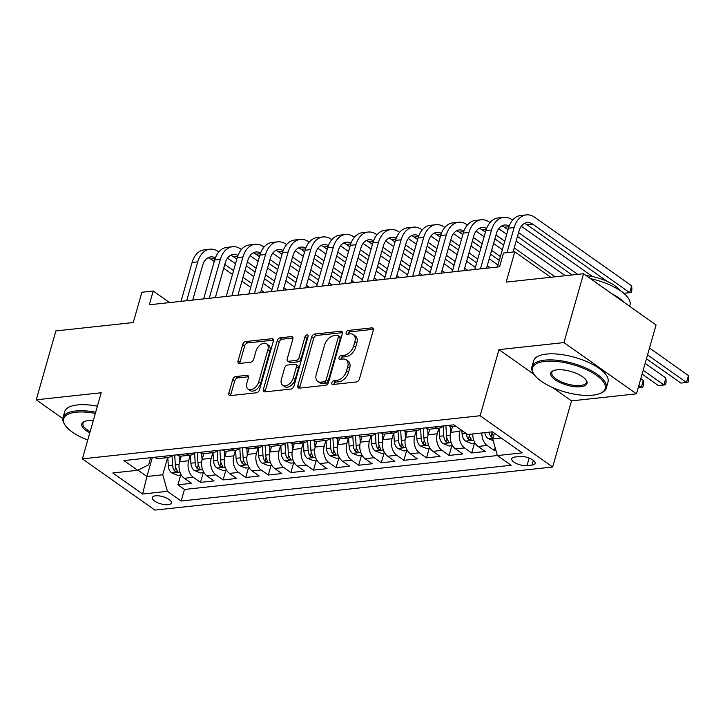 <?xml version="1.0" encoding="UTF-8"?>
<svg xmlns="http://www.w3.org/2000/svg" width="725" height="725" viewBox="0 0 725 725"><rect width="100%" height="100%" fill="white"/><g stroke="black" fill="none" stroke-linecap="round" stroke-linejoin="round"><path stroke-width="1.09" d="M331.833 382.782A2.121 1.341 -54.8 0 0 332.159 384.341A2.121 1.341 -54.8 0 0 332.847 384.504L356.419 381.948A3.036 1.912 -54.8 0 0 359.41 379.003L373.266 330.337A3.036 1.912 -54.8 0 0 372.804 328.099A3.036 1.912 -54.8 0 0 371.825 327.872L348.254 330.428A2.121 1.341 -54.8 0 0 346.16 332.485A2.121 1.341 -54.8 0 0 346.487 334.053A2.121 1.341 -54.8 0 0 347.175 334.216L350.22 333.881A9.715 6.126 -54.8 0 1 353.365 334.597A9.715 6.126 -54.8 0 1 354.86 341.765L353.7 345.816A9.715 6.126 -54.8 0 1 344.139 355.241L341.094 355.576A2.121 1.341 -54.8 0 0 339.001 357.633A2.121 1.341 -54.8 0 0 339.327 359.201A2.121 1.341 -54.8 0 0 340.016 359.355L343.061 359.029A9.715 6.126 -54.8 0 1 346.206 359.745A9.715 6.126 -54.8 0 1 347.692 366.904L346.541 370.964A9.715 6.126 -54.8 0 1 336.98 380.389L333.926 380.716A2.121 1.341 -54.8 0 0 331.833 382.782M346.206 359.745L348.163 361.132A9.715 6.126 -54.8 0 1 349.658 368.291L348.498 372.351A9.715 6.126 -54.8 0 1 338.938 381.767L335.883 382.102A2.121 1.341 -54.8 0 0 333.799 384.159A2.121 1.341 -54.8 0 0 333.736 384.404M373.393 329.295L350.211 331.814A2.121 1.341 -54.8 0 0 348.118 333.872A2.121 1.341 -54.8 0 0 348.063 334.116M353.365 334.597L355.322 335.983A9.715 6.126 -54.8 0 1 356.818 343.152L355.667 347.202A9.715 6.126 -54.8 0 1 346.097 356.627L343.052 356.954A2.121 1.341 -54.8 0 0 340.958 359.02A2.121 1.341 -54.8 0 0 340.904 359.265M168.1 504.682A9.896 3.734 -164.1 0 0 171.345 502.96A9.896 3.734 -164.1 0 0 166.261 497.903A9.896 3.734 -164.1 0 0 155.558 495.818A9.896 3.734 -164.1 0 0 152.304 497.54A9.896 3.734 -164.1 0 0 157.388 502.597A9.896 3.734 -164.1 0 0 168.1 504.682M235.743 376.556A3.036 1.912 -54.8 0 0 232.752 379.501L228.864 393.158A3.036 1.912 -54.8 0 0 229.327 395.397A3.036 1.912 -54.8 0 0 230.314 395.614L256.487 392.778A3.036 1.912 -54.8 0 0 259.478 389.833L273.334 341.167A3.036 1.912 -54.8 0 0 272.872 338.928A3.036 1.912 -54.8 0 0 271.893 338.702L245.712 341.538A3.036 1.912 -54.8 0 0 242.73 344.484L238.027 360.978A3.036 1.912 -54.8 0 0 238.498 363.216A3.036 1.912 -54.8 0 0 239.477 363.442L250.678 362.228A3.036 1.912 -54.8 0 0 253.668 359.283L255.998 351.108A8.12 5.12 -54.8 0 1 266.619 343.831A8.12 5.12 -54.8 0 1 267.86 349.822L258.734 381.858A8.12 5.12 -54.8 0 1 248.113 389.135A8.12 5.12 -54.8 0 1 246.872 383.144L248.394 377.807A3.036 1.912 -54.8 0 0 247.923 375.568A3.036 1.912 -54.8 0 0 246.944 375.342L235.743 376.556L237.7 377.942A3.036 1.912 -54.8 0 0 234.71 380.888L230.822 394.536A3.036 1.912 -54.8 0 0 230.695 395.578M552.631 387.549L571.499 400.88L636.468 393.838L563.941 342.59L583.553 273.733L506.15 282.116L514.786 251.82L503.485 253.043L499.561 266.818L149.278 304.79L153.202 291.015L141.901 292.238L133.264 322.543L55.87 330.935L36.25 399.792L62.812 418.561M563.941 342.59L498.963 349.631L480.131 415.742L82.387 458.862L101.219 392.751L36.25 399.792M297.848 385.673A3.036 1.912 -54.8 0 0 298.319 387.911A3.036 1.912 -54.8 0 0 299.298 388.138L325.471 385.301A3.036 1.912 -54.8 0 0 328.461 382.356L342.327 333.69A3.036 1.912 -54.8 0 0 341.856 331.452A3.036 1.912 -54.8 0 0 340.877 331.225L314.704 334.062A3.036 1.912 -54.8 0 0 311.714 337.007L297.848 385.673L299.815 387.059A3.036 1.912 -54.8 0 0 299.688 388.093M290.979 389.044L264.806 391.881A3.036 1.912 -54.8 0 1 263.818 391.654A3.036 1.912 -54.8 0 1 263.356 389.416L277.222 340.75A3.036 1.912 -54.8 0 1 280.203 337.805L291.414 336.59A3.036 1.912 -54.8 0 1 292.392 336.817A3.036 1.912 -54.8 0 1 292.855 339.055L287.236 358.793A3.036 1.912 -54.8 0 0 287.698 361.032A3.036 1.912 -54.8 0 0 288.686 361.249L296.117 360.443A3.036 1.912 -54.8 0 0 299.108 357.507L304.953 336.953A2.121 1.341 -54.8 0 1 307.735 335.05A2.121 1.341 -54.8 0 1 308.062 336.618L293.969 386.099A3.036 1.912 -54.8 0 1 290.979 389.044M583.553 273.733L656.08 324.972L636.468 393.838M180.67 475.111L177.906 484.817L191.463 483.348L184.304 478.292L193.348 477.313A12.37 8.392 -96.2 0 1 188.645 460.756L190.249 455.137M203.272 472.655L200.499 482.37L214.065 480.902L206.906 475.845L215.95 474.866A12.37 8.392 -96.2 0 1 211.247 458.309L212.842 452.681M225.865 470.208L223.101 479.923L236.658 478.446L229.508 473.398L238.543 472.41A12.37 8.392 -96.2 0 1 233.84 455.853L235.444 450.234M248.467 467.761L245.703 477.467L259.26 475.999L252.101 470.942L261.145 469.963A12.37 8.392 -96.2 0 1 256.442 453.406L258.046 447.787M271.068 465.305L268.295 475.02L281.862 473.552L274.702 468.495L283.747 467.516A12.37 8.392 -96.2 0 1 279.043 450.959L280.638 445.331M293.661 462.858L290.897 472.573L304.455 471.096L297.304 466.048L306.34 465.069A12.37 8.392 -96.2 0 1 301.636 448.503L303.24 442.884M316.263 460.411L313.499 470.117L327.057 468.649L319.906 463.592L328.942 462.613A12.37 8.392 -96.2 0 1 324.238 446.056L325.842 440.438M338.865 457.955L336.092 467.67L349.658 466.202L342.499 461.145L351.543 460.167A12.37 8.392 -96.2 0 1 346.84 443.609L348.435 437.982M361.458 455.508L358.694 465.223L372.251 463.746L365.101 458.698L374.136 457.72A12.37 8.392 -96.2 0 1 369.433 441.153L371.037 435.535M384.06 453.062L381.296 462.767L394.853 461.299L387.703 456.243L396.738 455.264A12.37 8.392 -96.2 0 1 392.035 438.707L393.639 433.088M406.662 450.606L403.897 460.321L417.455 458.853L410.296 453.796L419.34 452.817A12.37 8.392 -96.2 0 1 414.637 436.26L416.241 430.632M429.263 448.159L426.49 457.874L440.048 456.397L432.897 451.349L441.933 450.37A12.37 8.392 -96.2 0 1 437.238 433.804L438.833 428.185M451.856 445.712L449.092 455.418L462.65 453.95L455.499 448.893L464.535 447.914A12.37 8.392 -96.2 0 1 459.831 431.357L460.384 429.417M474.458 443.256L471.694 452.971L485.252 451.503L478.092 446.446A12.37 8.392 -96.2 0 1 472.791 433.949M184.304 478.292A12.37 8.392 83.8 0 1 179.601 461.734L181.214 456.097M206.906 475.845A12.37 8.392 83.8 0 1 202.203 459.288L203.807 453.651M229.508 473.398A12.37 8.392 83.8 0 1 224.804 456.841L226.408 451.204M252.101 470.942A12.37 8.392 83.8 0 1 247.406 454.385L249.01 448.748M274.702 468.495A12.37 8.392 83.8 0 1 269.999 451.938L271.603 446.301M297.304 466.048A12.37 8.392 83.8 0 1 292.601 449.491L294.205 443.854M319.906 463.592A12.37 8.392 83.8 0 1 315.203 447.035L316.807 441.398M342.499 461.145A12.37 8.392 83.8 0 1 337.796 444.588L339.4 438.951M365.101 458.698A12.37 8.392 83.8 0 1 360.397 442.141L362.002 436.504M387.703 456.243A12.37 8.392 83.8 0 1 382.999 439.685L384.603 434.058M410.296 453.796A12.37 8.392 83.8 0 1 405.592 437.238L407.196 431.602M432.897 451.349A12.37 8.392 83.8 0 1 428.194 434.792L429.798 429.155M455.499 448.893A12.37 8.392 83.8 0 1 450.796 432.336L452.4 426.708M519.825 456.487L514.85 457.031A9.588 3.616 -164.1 0 0 511.705 458.698A9.588 3.616 -164.1 0 0 516.626 463.601A9.588 3.616 -164.1 0 0 527.002 465.613L531.978 465.078A9.588 3.616 -164.1 0 0 535.123 463.411A9.588 3.616 -164.1 0 0 530.192 458.508A9.588 3.616 -164.1 0 0 519.825 456.487M480.131 415.742L552.668 466.991L154.923 510.101L82.387 458.862M177.906 484.817L184.467 489.457L181.177 501.029L511.125 465.26L497.395 455.563L492.701 439.006L494.359 433.16M181.177 501.029L167.448 491.332L142.589 494.024L112.801 472.972L137.659 470.28L123.939 460.583L453.877 424.823L467.607 434.511L492.465 431.819L522.254 452.871L497.395 455.563M456.016 426.327L452.772 426.672A12.37 8.392 -96.2 0 1 448.34 425.421M495.13 447.57L494.287 450.524L487.137 445.467A12.37 8.392 -96.2 0 1 481.835 432.97M471.694 452.971L464.535 447.914M449.092 455.418L441.933 450.37M426.49 457.874L419.34 452.817M403.897 460.321L396.738 455.264M381.296 462.767L374.136 457.72M358.694 465.223L351.543 460.167M336.092 467.67L328.942 462.613M313.499 470.117L306.34 465.069M290.897 472.573L283.747 467.516M268.295 475.02L261.145 469.963M245.703 477.467L238.543 472.41M223.101 479.923L215.95 474.866M200.499 482.37L193.348 477.313M184.467 489.457L497.395 455.536M494.287 450.524L495.918 450.343M152.341 457.511L146.93 476.488L162.753 474.775L167.647 457.584M492.701 439.006L501.31 438.072M571.499 400.88L552.668 466.991M169.578 302.588L153.202 291.015M550.819 277.276L514.786 251.82M137.94 470.135L146.93 476.488L142.589 494.024M150.664 457.692L148.634 464.807L137.659 470.28M443.274 425.965A12.37 8.392 -96.2 0 1 439.214 428.149A12.37 8.392 -96.2 0 1 434.773 426.889M420.672 428.421A12.37 8.392 -96.2 0 1 416.612 430.596A12.37 8.392 -96.2 0 1 412.181 429.336M425.738 427.868A12.37 8.392 83.8 0 0 430.17 429.127L439.214 428.149M398.079 430.868A12.37 8.392 -96.2 0 1 394.01 433.042A12.37 8.392 -96.2 0 1 389.579 431.792M403.136 430.324A12.37 8.392 83.8 0 0 407.577 431.574L416.612 430.596M375.478 433.314A12.37 8.392 -96.2 0 1 371.417 435.498A12.37 8.392 -96.2 0 1 366.977 434.239M380.534 432.771A12.37 8.392 83.8 0 0 384.975 434.021L394.01 433.042M352.876 435.77A12.37 8.392 -96.2 0 1 348.816 437.945A12.37 8.392 -96.2 0 1 344.384 436.686M357.942 435.218A12.37 8.392 83.8 0 0 362.373 436.477L371.417 435.498M330.283 438.217A12.37 8.392 -96.2 0 1 326.214 440.392A12.37 8.392 -96.2 0 1 321.782 439.142M335.34 437.673A12.37 8.392 83.8 0 0 339.78 438.924L348.816 437.945M307.681 440.664A12.37 8.392 -96.2 0 1 303.621 442.848A12.37 8.392 -96.2 0 1 299.18 441.588M312.738 440.12A12.37 8.392 83.8 0 0 317.178 441.371L326.214 440.392M285.079 443.12A12.37 8.392 -96.2 0 1 281.019 445.295A12.37 8.392 -96.2 0 1 276.578 444.035M290.145 442.567A12.37 8.392 83.8 0 0 294.577 443.827L303.621 442.848M262.486 445.567A12.37 8.392 -96.2 0 1 258.417 447.742A12.37 8.392 -96.2 0 1 253.986 446.491M267.543 445.014A12.37 8.392 83.8 0 0 271.975 446.274L281.019 445.295M239.884 448.014A12.37 8.392 -96.2 0 1 235.824 450.198A12.37 8.392 -96.2 0 1 231.384 448.938M244.941 447.47A12.37 8.392 83.8 0 0 249.382 448.721L258.417 447.742M217.282 450.47A12.37 8.392 -96.2 0 1 213.222 452.645A12.37 8.392 -96.2 0 1 208.782 451.385M222.348 449.917A12.37 8.392 83.8 0 0 226.78 451.177L235.824 450.198M194.69 452.917A12.37 8.392 -96.2 0 1 190.621 455.092A12.37 8.392 -96.2 0 1 186.189 453.841M199.747 452.364A12.37 8.392 83.8 0 0 204.178 453.623L213.222 452.645M172.088 455.363A12.37 8.392 -96.2 0 1 168.019 457.548A12.37 8.392 -96.2 0 1 163.587 456.288M177.145 454.82A12.37 8.392 83.8 0 0 181.585 456.07L190.621 455.092M154.552 457.267A12.37 8.392 83.8 0 0 158.983 458.526L168.019 457.548M162.753 474.775L167.448 491.332M498.963 349.631L534.207 374.535M342.454 332.657L316.662 335.448A3.036 1.912 -54.8 0 0 313.671 338.394L299.815 387.059M324.111 381.785A2.121 1.341 -54.8 0 0 326.205 379.719L338.376 336.998A2.121 1.341 -54.8 0 0 338.049 335.43A2.121 1.341 -54.8 0 0 337.361 335.276L334.143 335.63A9.715 6.126 -54.8 0 0 324.583 345.046L316.263 374.245A9.715 6.126 -54.8 0 0 317.758 381.413A9.715 6.126 -54.8 0 0 320.894 382.129L324.111 381.785L326.069 383.163A2.121 1.341 -54.8 0 0 328.162 381.105L326.205 379.719M338.049 335.43L340.007 336.817A2.121 1.341 -54.8 0 1 340.333 338.385L328.162 381.105M317.758 381.413L319.716 382.8A9.715 6.126 -54.8 0 0 322.852 383.516L320.894 382.129M326.069 383.163L322.852 383.516M292.982 338.013L282.17 339.191A3.036 1.912 -54.8 0 0 279.179 342.137L265.314 390.802A3.036 1.912 -54.8 0 0 265.196 391.835M287.698 361.032L289.665 362.409A3.036 1.912 -54.8 0 0 290.643 362.636L298.075 361.829A3.036 1.912 -54.8 0 0 301.065 358.884L306.92 338.339L304.953 336.953M308.034 336.708A2.121 1.341 -54.8 0 0 306.92 338.339M281.4 379.275A8.12 5.12 -54.8 0 0 282.65 385.256A8.12 5.12 -54.8 0 0 293.272 377.988L296.489 366.696A3.036 1.912 -54.8 0 0 296.017 364.458A3.036 1.912 -54.8 0 0 295.039 364.231L287.608 365.038A3.036 1.912 -54.8 0 0 284.617 367.983L281.4 379.275M282.65 385.256L284.608 386.642A8.12 5.12 -54.8 0 0 295.229 379.365L293.272 377.988M296.017 364.458L297.975 365.844A3.036 1.912 -54.8 0 1 298.446 368.083L295.229 379.365M248.512 376.764L237.7 377.942M248.113 389.135L250.08 390.521A8.12 5.12 -54.8 0 0 260.701 383.244L258.734 381.858M266.619 343.831L268.576 345.218A8.12 5.12 -54.8 0 1 269.827 351.208L260.701 383.244M273.461 340.134L247.678 342.925A3.036 1.912 -54.8 0 0 244.688 345.87L239.984 362.364A3.036 1.912 -54.8 0 0 239.866 363.397M493.172 440.673L488.07 438.589A8.192 5.555 -96.2 0 1 484.817 432.644M493.507 436.178A8.192 5.555 -96.2 0 1 491.822 431.892M489.112 432.182A8.192 5.555 83.8 0 0 490.988 436.74L493.054 437.755M646.455 358.757L680.875 383.081L686.521 382.465L688.487 375.577L649.509 348.045M647.552 354.933L686.521 382.465L687.962 382.383L680.875 383.081M688.487 375.577L688.75 379.628L687.962 382.383M619.947 290.399L624.035 293.281L629.681 292.673L631.647 285.786L534.715 217.301A23.2 15.732 83.8 0 0 526.323 214.899A23.2 15.732 83.8 0 0 514.125 227.568L506.974 252.663M526.323 214.899L520.677 215.506A23.2 15.732 83.8 0 0 508.479 228.185L497.404 267.054M513.046 252.01L519.028 231.03A15.461 10.485 -96.2 0 1 527.157 222.584A15.461 10.485 -96.2 0 1 532.748 224.188L629.681 292.673L631.131 292.592L624.035 293.281M524.402 223.463A15.461 10.485 -96.2 0 1 527.102 224.795L607.169 281.363M631.647 285.786L631.91 289.837L631.131 292.592M592.778 395.179A37.736 14.237 -164.1 0 0 600.409 393.303A37.736 14.237 -164.1 0 0 592.144 372.568A37.736 14.237 -164.1 0 0 544.946 361.385A37.736 14.237 -164.1 0 0 534.135 374.426A37.736 14.237 -164.1 0 0 592.778 395.179M534.135 374.426L533.518 373.502A38.661 14.591 15.9 0 1 531.914 366.868A38.661 14.591 15.9 0 1 544.593 360.144A38.661 14.591 15.9 0 1 586.425 368.273A38.661 14.591 15.9 0 1 606.281 388.047A38.661 14.591 15.9 0 1 601.424 392.85L600.409 393.303M580.825 386.733A18.868 7.123 15.9 0 1 557.226 381.142A18.868 7.123 15.9 0 1 553.093 370.774A18.868 7.123 15.9 0 1 556.909 369.841A18.868 7.123 15.9 0 1 586.226 380.217A18.868 7.123 15.9 0 1 580.825 386.733M553.628 370.557A17.935 6.77 -164.1 0 0 551.843 372.541A17.935 6.77 -164.1 0 0 561.059 381.722A17.935 6.77 -164.1 0 0 580.471 385.492A17.935 6.77 -164.1 0 0 586.353 382.374A17.935 6.77 -164.1 0 0 585.891 379.746M590.558 278.672A38.661 14.591 15.9 0 1 629.98 304.862L629.581 306.249M612.045 293.861A38.661 14.591 15.9 0 1 624.316 302.533M586.19 275.591A27.831 10.503 15.9 0 1 620.029 290.517M531.914 366.868L533.645 360.805A38.661 14.591 15.9 0 1 546.324 354.09A38.661 14.591 15.9 0 1 588.147 362.21A38.661 14.591 15.9 0 1 608.003 381.993L606.281 388.047M95.338 413.404A37.736 14.237 -164.1 0 0 76.016 412.226A37.736 14.237 -164.1 0 0 65.205 425.258A37.736 14.237 -164.1 0 0 87.752 440.057M65.205 425.258L64.588 424.343A38.661 14.591 15.9 0 1 62.984 417.7A38.661 14.591 15.9 0 1 75.663 410.975A38.661 14.591 15.9 0 1 95.673 412.235M89.818 432.798A18.868 7.123 15.9 0 1 84.154 421.606A18.868 7.123 15.9 0 1 87.979 420.672A18.868 7.123 15.9 0 1 93.271 420.654M84.698 421.388A17.935 6.77 -164.1 0 0 82.913 423.382A17.935 6.77 -164.1 0 0 90.163 431.593M62.984 417.7L64.715 411.637A38.661 14.591 15.9 0 1 77.394 404.922A38.661 14.591 15.9 0 1 97.404 406.172M475.147 443.183L471.649 443.564L465.468 441.036A8.192 5.555 -96.2 0 1 462.07 433.804L461.879 430.469M466.392 433.659A8.192 5.555 83.8 0 0 468.395 439.196L470.969 440.175L471.105 438.897A8.192 5.555 -96.2 0 1 469.22 434.338M642.096 374.091L658.273 385.528L663.928 384.912L665.885 378.024L645.141 363.37M643.184 370.257L663.928 384.912L665.369 384.83L658.273 385.528M665.885 378.024L666.148 382.075L665.369 384.83M450.651 432.888L450.27 426.4M452.545 445.63L449.056 446.011L442.875 443.483A8.192 5.555 -96.2 0 1 439.477 436.26L439.006 428.167M443.202 426.046L443.763 435.788A8.192 5.555 83.8 0 0 445.793 441.643L448.367 442.631L448.866 442.25L448.503 441.353A8.192 5.555 -96.2 0 1 446.482 435.498L445.911 425.684M638.217 387.703L641.326 387.368L643.283 380.48L640.782 378.704M638.816 385.591L641.326 387.368L642.767 387.286L638.208 387.739M643.283 380.48L643.555 384.531L642.767 387.286M428.049 435.335L427.668 428.856M429.943 448.086L426.454 448.467L420.273 445.938A8.192 5.555 -96.2 0 1 416.875 438.707L416.404 430.614M420.6 428.502L421.171 438.244A8.192 5.555 83.8 0 0 423.192 444.09L425.774 445.077L425.901 443.8A8.192 5.555 -96.2 0 1 423.88 437.945L423.309 428.131M405.447 437.791L405.076 431.303M407.35 450.533L403.852 450.914L397.672 448.385A8.192 5.555 -96.2 0 1 394.273 441.153L393.802 433.07M398.007 430.949L398.569 440.691A8.192 5.555 83.8 0 0 400.599 446.546L403.173 447.524L403.308 446.247A8.192 5.555 -96.2 0 1 401.278 440.401L400.708 430.587M512.611 220.101L512.113 219.748A23.2 15.732 83.8 0 0 503.73 217.346A23.2 15.732 83.8 0 0 491.523 230.015L480.457 268.893M503.73 217.346L498.075 217.962A23.2 15.732 83.8 0 0 485.877 230.632L474.802 269.501M486.529 268.232L496.426 233.486A15.461 10.485 -96.2 0 1 504.564 225.031A15.461 10.485 -96.2 0 1 509.186 226.028M501.8 225.91A15.461 10.485 -96.2 0 1 504.5 227.251L508.035 229.743M517.487 236.422L572.052 274.974M518.583 232.589L577.707 274.367M592.615 276.624L521.302 226.245M490.009 222.548L489.511 222.194A23.2 15.732 83.8 0 0 481.128 219.793A23.2 15.732 83.8 0 0 468.93 232.471L457.856 271.34M481.128 219.793L475.482 220.409A23.2 15.732 83.8 0 0 463.275 233.078L452.201 271.947M463.928 270.679L473.824 235.933A15.461 10.485 -96.2 0 1 481.962 227.487A15.461 10.485 -96.2 0 1 486.593 228.484M479.198 228.366A15.461 10.485 -96.2 0 1 481.898 229.698L485.433 232.19M494.894 238.869L503.667 245.068M495.982 235.045L504.754 241.244M514.215 247.923L555.105 276.814M565.255 275.708L516.173 241.035M506.721 234.356L498.709 228.692M467.407 224.995L466.918 224.65A23.2 15.732 83.8 0 0 458.526 222.249A23.2 15.732 83.8 0 0 446.328 234.918L435.254 273.787M458.526 222.249L452.88 222.856A23.2 15.732 83.8 0 0 440.682 235.534L429.608 274.403M441.326 273.135L451.231 238.38A15.461 10.485 -96.2 0 1 459.36 229.934A15.461 10.485 -96.2 0 1 463.991 230.931M456.605 230.813A15.461 10.485 -96.2 0 1 459.306 232.145L462.831 234.637M472.292 241.325L481.065 247.524M490.526 254.203L499.298 260.402M473.38 237.492L482.161 243.691M491.613 250.37L500.386 256.568M502.353 249.681L493.58 243.482M484.119 236.803L476.108 231.139M444.815 227.451L444.316 227.097A23.2 15.732 83.8 0 0 435.933 224.696A23.2 15.732 83.8 0 0 423.726 237.365L412.661 276.234M435.933 224.696L430.278 225.312A23.2 15.732 83.8 0 0 418.08 237.981L407.006 276.85M418.733 275.582L428.629 240.836A15.461 10.485 -96.2 0 1 436.767 232.381A15.461 10.485 -96.2 0 1 441.389 233.377M434.003 233.26A15.461 10.485 -96.2 0 1 436.704 234.601L440.238 237.093M449.69 243.772L458.463 249.971M467.924 256.659L476.697 262.858M450.787 239.939L459.559 246.138M469.021 252.826L477.793 259.024M487.245 265.703L490.254 267.824M497.984 265.015L489.212 258.816M479.751 252.137L470.978 245.938M461.517 239.25L453.506 233.595M382.854 440.238L382.474 433.749M384.748 452.98L381.259 453.361L375.079 450.832A8.192 5.555 -96.2 0 1 371.68 443.609L371.209 435.517M375.405 433.396L375.967 443.138A8.192 5.555 83.8 0 0 377.997 448.993L380.571 449.971L380.707 448.702A8.192 5.555 -96.2 0 1 378.686 442.848L378.115 433.033M422.213 229.898L421.714 229.544A23.2 15.732 83.8 0 0 413.332 227.142A23.2 15.732 83.8 0 0 401.133 239.821L390.059 278.69M413.332 227.142L407.686 227.759A23.2 15.732 83.8 0 0 395.478 240.428L384.404 279.297M396.131 278.028L406.027 243.283A15.461 10.485 -96.2 0 1 414.165 234.837A15.461 10.485 -96.2 0 1 418.796 235.833M411.401 235.716A15.461 10.485 -96.2 0 1 414.102 237.048L417.636 239.54M427.097 246.219L435.87 252.418M445.322 259.106L454.095 265.305M428.185 242.395L436.958 248.593M446.419 255.273L455.191 261.471M464.653 268.15L467.652 270.28M475.382 267.462L466.61 261.263M457.149 254.584L448.376 248.385M438.924 241.706L430.913 236.042M360.252 442.685L359.872 436.196M362.147 455.436L358.657 455.817L352.477 453.288A8.192 5.555 -96.2 0 1 349.078 446.056L348.607 437.963M352.803 435.852L353.374 445.594A8.192 5.555 83.8 0 0 355.395 451.439L357.978 452.427L358.105 451.149A8.192 5.555 -96.2 0 1 356.084 445.295L355.513 435.48M399.611 232.344L399.122 232A23.2 15.732 83.8 0 0 390.73 229.598A23.2 15.732 83.8 0 0 378.532 242.268L367.457 281.137M390.73 229.598L385.084 230.206A23.2 15.732 83.8 0 0 372.877 242.884L361.811 281.753M373.529 280.475L383.434 245.73A15.461 10.485 -96.2 0 1 391.563 237.283A15.461 10.485 -96.2 0 1 396.194 238.28M388.799 238.163A15.461 10.485 -96.2 0 1 391.509 239.495L395.034 241.987M404.496 248.675L413.268 254.874M422.729 261.553L431.502 267.752M405.583 244.842L414.356 251.04M423.817 257.719L432.589 263.918M442.051 270.606L445.059 272.727M452.781 269.917L444.008 263.719M434.556 257.031L425.783 250.832M416.322 244.153L408.311 238.489M337.651 445.141L337.279 438.652M339.545 457.883L336.056 458.263L329.875 455.735A8.192 5.555 -96.2 0 1 326.477 448.503L326.005 440.419M330.201 438.299L330.772 448.041A8.192 5.555 83.8 0 0 332.793 453.895L335.376 454.874L335.512 453.596A8.192 5.555 -96.2 0 1 333.482 447.751L332.911 437.936M377.018 234.8L376.52 234.447A23.2 15.732 83.8 0 0 368.137 232.045A23.2 15.732 83.8 0 0 355.93 244.715L344.855 283.584M368.137 232.045L362.482 232.662A23.2 15.732 83.8 0 0 350.284 245.331L339.209 284.2M350.936 282.931L360.833 248.177A15.461 10.485 -96.2 0 1 368.971 239.73A15.461 10.485 -96.2 0 1 373.593 240.727M366.207 240.609A15.461 10.485 -96.2 0 1 368.907 241.942L372.433 244.443M381.894 251.122L390.666 257.321M400.127 264.009L408.9 270.198M382.99 247.288L391.763 253.487M401.215 260.175L409.997 266.374M419.449 273.053L422.458 275.174M430.188 272.364L421.415 266.166M411.954 259.487L403.182 253.288M393.72 246.6L385.709 240.945M315.058 447.588L314.677 441.099M316.952 460.33L313.454 460.71L307.273 458.182A8.192 5.555 -96.2 0 1 303.884 450.959L303.413 442.866M307.608 440.746L308.17 450.488A8.192 5.555 83.8 0 0 310.2 456.342L312.774 457.321L312.91 456.052A8.192 5.555 -96.2 0 1 310.889 450.198L310.318 440.383M354.416 237.247L353.918 236.894A23.2 15.732 83.8 0 0 345.535 234.492A23.2 15.732 83.8 0 0 333.337 247.171L322.263 286.04M345.535 234.492L339.889 235.108A23.2 15.732 83.8 0 0 327.682 247.778L316.608 286.647M328.334 285.378L338.231 250.632A15.461 10.485 -96.2 0 1 346.369 242.186A15.461 10.485 -96.2 0 1 351 243.183M343.605 243.065A15.461 10.485 -96.2 0 1 346.305 244.398L349.84 246.89M359.292 253.569L368.073 259.767M377.526 266.456L386.298 272.654M360.388 249.735L369.161 255.934M378.622 262.622L387.395 268.821M396.856 275.5L399.856 277.63M407.586 274.811L398.813 268.612M389.352 261.933L380.58 255.735M371.118 249.056L363.116 243.392M292.456 450.035L292.075 443.546M294.35 462.786L290.861 463.166L284.68 460.638A8.192 5.555 -96.2 0 1 281.282 453.406L280.811 445.313M285.007 443.192L285.577 452.944A8.192 5.555 83.8 0 0 287.598 458.789L290.172 459.777L290.671 459.405L290.308 458.499A8.192 5.555 -96.2 0 1 288.287 452.645L287.716 442.83M331.814 239.694L331.316 239.35A23.2 15.732 83.8 0 0 322.933 236.948A23.2 15.732 83.8 0 0 310.735 249.618L299.661 288.487M322.933 236.948L317.287 237.555A23.2 15.732 83.8 0 0 305.08 250.234L294.015 289.103M305.733 287.825L315.638 253.079A15.461 10.485 -96.2 0 1 323.767 244.633A15.461 10.485 -96.2 0 1 328.398 245.63M321.003 245.512A15.461 10.485 -96.2 0 1 323.712 246.844L327.238 249.337M336.699 256.025L345.472 262.223M354.933 268.903L363.705 275.101M337.787 252.191L346.559 258.39M356.02 265.069L364.793 271.268M374.254 277.956L377.254 280.077M384.984 277.267L376.212 271.068M366.759 264.38L357.987 258.182M348.526 251.502L340.514 245.838M269.854 452.482L269.483 446.002M271.748 465.233L268.259 465.613L262.078 463.085A8.192 5.555 -96.2 0 1 258.68 455.853L258.209 447.769M262.405 445.648L262.976 455.391A8.192 5.555 83.8 0 0 264.997 461.245L267.579 462.224L267.715 460.946A8.192 5.555 -96.2 0 1 265.685 455.101L265.114 445.286M309.222 242.15L308.723 241.797A23.2 15.732 83.8 0 0 300.34 239.395A23.2 15.732 83.8 0 0 288.133 252.064L277.059 290.933M300.34 239.395L294.685 240.011A23.2 15.732 83.8 0 0 282.487 252.681L271.413 291.55M283.14 290.281L293.036 255.526A15.461 10.485 -96.2 0 1 301.165 247.08A15.461 10.485 -96.2 0 1 305.796 248.077M298.41 247.959A15.461 10.485 -96.2 0 1 301.111 249.291L304.636 251.792M314.097 258.472L322.87 264.67M332.331 271.349L341.103 277.548M315.194 254.638L323.966 260.837M333.418 267.525L342.191 273.724M351.652 280.403L354.661 282.523M362.391 279.714L353.619 273.515M344.157 266.836L335.385 260.638M325.924 253.949L317.913 248.294M247.261 454.938L246.881 448.449M249.155 467.679L245.657 468.06L239.477 465.532A8.192 5.555 -96.2 0 1 236.078 458.309L235.616 450.216M239.812 448.095L240.374 457.837A8.192 5.555 83.8 0 0 242.404 463.692L244.977 464.671L245.113 463.402A8.192 5.555 -96.2 0 1 243.083 457.548L242.513 447.733M286.62 244.597L286.121 244.243A23.2 15.732 83.8 0 0 277.738 241.842A23.2 15.732 83.8 0 0 265.531 254.52L254.466 293.389M277.738 241.842L272.083 242.458A23.2 15.732 83.8 0 0 259.885 255.127L248.811 293.997M260.538 292.728L270.434 257.982A15.461 10.485 -96.2 0 1 278.572 249.527A15.461 10.485 -96.2 0 1 283.194 250.533M275.808 250.415A15.461 10.485 -96.2 0 1 278.509 251.747L282.043 254.239M291.495 260.918L300.268 267.117M309.729 273.805L318.502 280.004M292.592 257.085L301.364 263.284M310.826 269.972L319.598 276.171M329.05 282.85L332.059 284.979M339.789 282.161L331.017 275.962M321.556 269.283L312.783 263.084M303.322 256.405L295.32 250.741M224.659 457.384L224.279 450.896M226.553 470.135L223.064 470.507L216.884 467.987A8.192 5.555 -96.2 0 1 213.485 460.756L213.014 452.663M217.21 450.542L217.781 460.293A8.192 5.555 83.8 0 0 219.802 466.139L222.376 467.127L222.874 466.755L222.512 465.849A8.192 5.555 -96.2 0 1 220.491 459.994L219.92 450.18M264.018 247.044L263.519 246.699A23.2 15.732 83.8 0 0 255.137 244.298A23.2 15.732 83.8 0 0 242.938 256.967L231.864 295.836M255.137 244.298L249.491 244.905A23.2 15.732 83.8 0 0 237.283 257.583L226.218 296.452M237.936 295.175L247.832 260.429A15.461 10.485 -96.2 0 1 255.97 251.983A15.461 10.485 -96.2 0 1 260.601 252.98M253.206 252.862A15.461 10.485 -96.2 0 1 255.907 254.194L259.441 256.686M268.903 263.374L277.675 269.573M287.127 276.252L295.909 282.451M269.99 259.541L278.763 265.74M288.224 272.419L296.996 278.618M306.458 285.306L309.457 287.426M317.188 284.617L308.415 278.418M298.963 271.73L290.181 265.531M280.729 258.852L272.718 253.188M202.058 459.831L201.686 453.352M203.952 472.582L200.462 472.963L194.282 470.434A8.192 5.555 -96.2 0 1 190.883 463.202L190.412 455.119M194.608 452.998L195.179 462.74A8.192 5.555 83.8 0 0 197.2 468.595L199.783 469.573L199.919 468.296A8.192 5.555 -96.2 0 1 197.889 462.441L197.318 452.627M241.416 249.5L240.927 249.146A23.2 15.732 83.8 0 0 232.535 246.745A23.2 15.732 83.8 0 0 220.337 259.414L209.262 298.283M232.535 246.745L226.889 247.352A23.2 15.732 83.8 0 0 214.691 260.03L203.616 298.899M215.343 297.631L225.239 262.876A15.461 10.485 -96.2 0 1 233.368 254.43A15.461 10.485 -96.2 0 1 237.999 255.427M230.613 255.309A15.461 10.485 -96.2 0 1 233.314 256.641L236.839 259.142M246.301 265.821L255.073 272.02M264.534 278.699L273.307 284.898M247.388 261.988L256.17 268.187M265.622 274.875L274.394 281.073M283.856 287.752L286.864 289.873M294.595 287.064L285.822 280.865M276.361 274.186L267.588 267.987M258.127 261.299L250.116 255.644M179.456 462.287L179.084 455.798M181.359 475.029L177.861 475.41L171.68 472.881A8.192 5.555 -96.2 0 1 168.282 465.658L167.81 457.566M172.015 455.445L172.577 465.187A8.192 5.555 83.8 0 0 174.607 471.042L177.181 472.02L177.317 470.752A8.192 5.555 -96.2 0 1 175.287 464.897L174.716 455.083M218.823 251.947L218.325 251.593A23.2 15.732 83.8 0 0 209.942 249.192A23.2 15.732 83.8 0 0 197.735 261.87L186.669 300.739M209.942 249.192L204.287 249.808A23.2 15.732 83.8 0 0 192.089 262.477L181.014 301.346M192.741 300.077L202.637 265.332A15.461 10.485 -96.2 0 1 210.776 256.877A15.461 10.485 -96.2 0 1 215.398 257.882M208.012 257.765A15.461 10.485 -96.2 0 1 210.712 259.097L214.247 261.589M223.699 268.268L232.471 274.467M241.932 281.155L250.705 287.354M224.795 264.435L233.568 270.633M243.029 277.322L251.802 283.52M261.254 290.199L264.263 292.329M271.993 289.511L263.22 283.312M253.759 276.633L244.987 270.434M235.525 263.755L227.514 258.091M179.601 461.734L188.645 460.756M202.203 459.288L211.247 458.309M224.804 456.841L233.84 455.853M247.406 454.385L256.442 453.406M269.999 451.938L279.043 450.959M292.601 449.491L301.636 448.503M315.203 447.035L324.238 446.056M337.796 444.588L346.84 443.609M360.397 442.141L369.433 441.153M382.999 439.685L392.035 438.707M405.592 437.238L414.637 436.26M428.194 434.792L437.238 433.804M450.796 432.336L459.831 431.357M478.092 446.446L487.137 445.467M533.328 460.339L531.978 465.078M529.15 458.064L527.002 465.613M338.938 381.767L336.98 380.389M348.498 372.351L346.541 370.964M349.658 368.291L347.692 366.904M343.052 356.954L341.094 355.576M346.097 356.627L344.139 355.241M355.667 347.202L353.7 345.816M356.818 343.152L354.86 341.765M350.211 331.814L348.254 330.428M373.339 328.951L371.825 327.872M335.883 382.102L333.926 380.716M313.671 338.394L311.714 337.007M316.662 335.448L314.704 334.062M342.399 332.304L340.877 331.225M340.333 338.385L338.376 336.998M265.314 390.802L263.356 389.416M279.179 342.137L277.222 340.75M282.17 339.191L280.203 337.805M292.927 337.66L291.414 336.59M290.643 362.636L288.686 361.249M298.075 361.829L296.117 360.443M301.065 358.884L299.108 357.507M298.446 368.083L296.489 366.696M248.467 376.42L246.944 375.342M269.827 351.208L267.86 349.822M239.984 362.364L238.027 360.978M244.688 345.87L242.73 344.484M247.678 342.925L245.712 341.538M273.407 339.78L271.893 338.702M230.822 394.536L228.864 393.158M234.71 380.888L232.752 379.501M488.224 438.652L492.946 438.136M492.058 432.988L490.988 436.74M514.125 227.568L508.479 228.185M532.748 224.188L527.102 224.795M465.622 441.099L473.76 440.22M462.07 433.804L466.003 433.378M469.465 435.435L468.395 439.196M443.029 443.555L451.158 442.667M446.482 435.498L450.279 435.082M439.477 436.26L443.763 435.788M446.863 437.891L445.793 441.643M420.428 446.002L428.557 445.123M423.88 437.945L427.678 437.538M416.875 438.707L421.171 438.244M424.261 440.338L423.192 444.09M397.826 448.449L405.964 447.57M401.278 440.401L405.076 439.984M394.273 441.153L398.569 440.691M401.668 442.785L400.599 446.546M491.523 230.015L485.877 230.632M508.923 226.771L504.5 227.251M468.93 232.471L463.275 233.078M486.321 229.218L481.898 229.698M446.328 234.918L440.682 235.534M463.719 231.665L459.306 232.145M423.726 237.365L418.08 237.981M441.126 234.121L436.704 234.601M375.233 450.905L383.362 450.017M378.686 442.848L382.474 442.431M371.68 443.609L375.967 443.138M379.066 445.241L377.997 448.993M401.133 239.821L395.478 240.428M418.524 236.568L414.102 237.048M352.631 453.352L360.76 452.472M356.084 445.295L359.881 444.887M349.078 446.056L353.374 445.594M356.464 447.688L355.395 451.439M378.532 242.268L372.877 242.884M395.923 239.014L391.509 239.495M330.029 455.798L338.167 454.919M333.482 447.751L337.279 447.334M326.477 448.503L330.772 448.041M333.862 450.134L332.793 453.895M355.93 244.715L350.284 245.331M373.33 241.47L368.907 241.942M307.436 458.254L315.565 457.366M310.889 450.198L314.677 449.781M303.884 450.959L308.17 450.488M311.27 452.59L310.2 456.342M333.337 247.171L327.682 247.778M350.728 243.917L346.305 244.398M284.834 460.701L292.963 459.822M288.287 452.645L292.084 452.237M281.282 453.406L285.577 452.944M288.668 455.037L287.598 458.789M310.735 249.618L305.08 250.234M328.126 246.364L323.712 246.844M262.233 463.148L270.371 462.269M265.685 455.101L269.483 454.684M258.68 455.853L262.976 455.391M266.066 457.484L264.997 461.245M288.133 252.064L282.487 252.681M305.533 248.82L301.111 249.291M239.631 465.604L247.769 464.716M243.083 457.548L246.881 457.131M236.078 458.309L240.374 457.837M243.473 459.931L242.404 463.692M265.531 254.52L259.885 255.127M282.931 251.267L278.509 251.747M217.038 468.051L225.167 467.172M220.491 459.994L224.288 459.587M213.485 460.756L217.781 460.293M220.871 462.387L219.802 466.139M242.938 256.967L237.283 257.583M260.329 253.714L255.907 254.194M194.436 470.498L202.574 469.619M197.889 462.441L201.686 462.033M190.883 463.202L195.179 462.74M198.269 464.834L197.2 468.595M220.337 259.414L214.691 260.03M237.727 256.17L233.314 256.641M171.834 472.945L179.972 472.066M175.287 464.897L179.084 464.48M168.282 465.658L172.577 465.187M175.677 467.281L174.607 471.042M197.735 261.87L192.089 262.477M215.135 258.617L210.712 259.097"/></g></svg>
